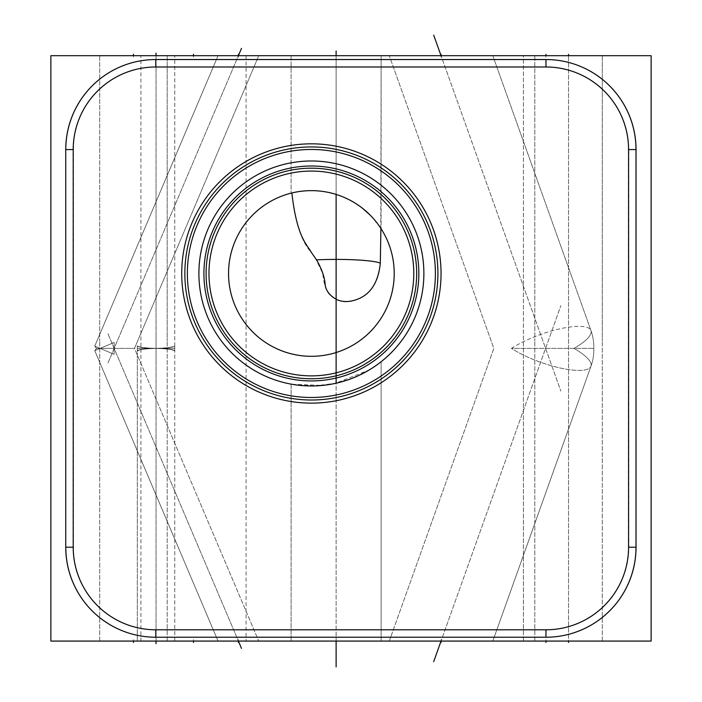 <?xml version="1.0" encoding="UTF-8"?>
<svg xmlns="http://www.w3.org/2000/svg" width="702" height="702" viewBox="0 0 702 702"><rect width="100%" height="100%" fill="white"/><g stroke="black" fill="none" stroke-linecap="round" stroke-linejoin="round"><path stroke-width="0.53" stroke-dasharray="3.51 2.63" d="M50.869 55.695L50.869 641.075L651.131 641.075L651.131 55.695L50.869 55.695M545.963 59.538A90.04 90.04 0 0 1 636.003 149.579L636.003 547.2A90.04 90.04 0 0 1 545.963 637.232L155.791 637.232A90.04 90.04 0 0 1 65.751 547.2L65.751 149.579A90.04 90.04 0 0 1 155.791 59.538L545.963 59.538M311.381 403.132A129.659 129.659 0 0 1 181.721 273.473A129.659 129.659 0 0 1 311.381 143.822A129.659 129.659 0 0 1 441.04 273.473A129.659 129.659 0 0 1 311.381 403.132M311.381 397.49A124.017 124.017 0 0 0 435.398 273.473A124.017 124.017 0 0 0 311.381 149.465A124.017 124.017 0 0 0 187.364 273.473A124.017 124.017 0 0 0 311.381 397.49M380.072 362.557L369.463 369.814L335.459 383.353M331.493 384.152L329.273 384.538M329.229 384.538L326.974 384.88M324.736 385.17L336.118 383.213L353.782 377.667L364.794 372.472M322.508 385.416L320.287 385.609M318.059 385.767L315.839 385.881M314.224 385.933L313.487 385.942M311.416 385.968L311.381 385.968A112.487 112.487 0 0 0 423.876 273.473A112.487 112.487 0 0 0 311.381 160.986A112.487 112.487 0 0 0 198.894 273.473A112.487 112.487 0 0 0 311.381 385.968L298.657 385.24M312.144 385.96L313.864 385.933M321.858 385.477L324.64 385.179M327.474 384.81L330.335 384.354M333.222 383.827L335.231 383.406M339.312 382.441L346.358 380.387M348.683 379.598L351.658 378.51M354.528 377.36L357.283 376.175M359.907 374.956L364.707 372.525M366.874 371.323L368.875 370.165M370.717 369.041L372.358 368.006M372.393 367.98L373.92 366.979M375.289 366.049L379.422 363.057M381.133 361.732L381.133 641.075L381.133 361.732M370.147 369.401L377.755 364.294M377.667 364.356L376.254 365.373M374.456 366.619L372.376 367.997M370.244 369.34L364.882 372.429M367.471 370.981L366.751 371.393M351.088 378.72L348.455 379.677M340.882 382.028L338.031 382.765M296.893 385.029L295.314 384.81M293.954 384.608L292.848 384.424M292.787 384.415L291.856 384.257M296.095 384.924L291.128 384.126L291.093 641.075L291.093 384.117L292.567 384.38M298.069 385.17L299.157 385.301M300.316 385.416L301.685 385.547M303.869 385.714L306.221 385.846M308.608 385.933L309.398 385.951M314.715 385.916L336.118 383.213L336.118 641.075L336.118 639.689L336.118 641.075L291.128 641.075L381.133 641.075L291.093 641.075L381.098 641.075L336.118 641.075L381.098 641.075L336.118 641.075L336.118 305.265M311.381 378.764A105.282 105.282 0 0 1 206.098 273.473A105.282 105.282 0 0 1 311.381 168.19M333.529 193.655L336.118 194.419C349.35 198.429 361.372 206.028 372.174 217.208L380.923 228.457A82.836 82.836 0 0 1 311.381 356.309A82.836 82.836 0 0 1 228.545 273.473A82.836 82.836 0 0 0 311.381 356.309A82.836 82.836 0 0 0 394.217 273.473A82.836 82.836 0 0 0 311.381 190.637A82.836 82.836 0 0 0 228.545 273.473A82.836 82.836 0 0 1 291.83 192.98C299.324 250.412 311.451 248.526 316.216 259.889L322.718 273.473C324.719 289.856 327.246 296.621 340.988 301.176C346.709 302.606 353.229 301.553 360.538 298.008C372.56 291.523 379.177 279.94 380.37 263.25L380.896 228.422A82.836 82.836 0 0 1 311.381 356.309A82.836 82.836 0 0 1 291.874 192.971L292.26 192.875M292.304 192.866L293.006 192.699M293.085 192.681L294.12 192.462M295.366 192.199L296.814 191.927M298.464 191.655L300.289 191.383M304.387 190.935L306.625 190.777M308.968 190.672L313.697 190.672M291.725 193.006L291.83 192.98C285.556 194.533 312.416 186.109 336.118 194.419L336.118 55.695L336.118 57.108L336.118 55.695L291.093 55.695L381.133 55.695L291.093 55.695L381.133 55.695L336.118 55.695L381.133 55.695L336.118 55.695L336.118 308.889M316.067 190.768L318.471 190.944M320.911 191.19L323.385 191.514M325.877 191.918L328.404 192.409M328.747 192.48L330.949 192.98M99.728 55.695L167.199 55.695L99.728 55.695L167.199 55.695L99.728 55.695L99.728 340.944L99.728 55.695M534.801 55.695L602.272 55.695L534.801 55.695L602.272 55.695L534.801 55.695L534.801 340.944L534.801 55.695M523.394 55.695L568.532 55.695L523.394 55.695L568.532 55.695L523.394 55.695L523.394 340.944L523.394 55.695M410.301 55.695L492.795 55.695L389.285 55.695L492.795 55.695L590.979 330.554A48.745 13.241 160.3 0 0 578.913 326.351A48.745 13.241 -19.7 0 0 511.46 348.385L593.795 348.385L511.46 348.385A48.745 13.241 19.7 0 0 578.913 370.428A48.745 13.241 -160.3 0 0 590.979 366.225A48.745 13.241 19.7 0 1 578.913 370.428A48.745 13.241 -160.3 0 1 511.46 348.385A48.745 13.241 160.3 0 1 578.913 326.351A48.745 13.241 -19.7 0 1 590.979 330.554A48.745 13.241 160.3 0 1 573.964 348.385A48.745 13.241 -160.3 0 1 590.979 366.225A48.745 48.745 0 0 0 593.795 348.385A48.745 48.745 0 0 0 590.979 330.554A48.745 13.241 -19.7 0 1 573.964 348.385A48.745 13.241 19.7 0 1 590.979 366.225A48.745 48.745 0 0 0 593.795 348.385A48.745 48.745 0 0 0 590.979 330.554L492.795 55.695M482.239 55.695L399.842 55.695M140.909 55.695L246.077 55.695L140.909 55.695L140.909 641.075L193.489 641.075L140.909 641.075M156.037 55.695C131.915 55.695 131.915 55.695 156.037 55.695C131.915 55.695 131.915 55.695 156.037 55.695C180.16 55.695 180.16 55.695 156.037 55.695C180.16 55.695 180.16 55.695 156.037 55.695C180.16 55.695 180.16 55.695 156.037 55.695C180.16 55.695 180.16 55.695 156.037 55.695C131.915 55.695 131.915 55.695 156.037 55.695C131.915 55.695 131.915 55.695 156.037 55.695L156.037 361.741L156.037 55.695M258.74 55.695L218.041 55.695L258.74 55.695L218.041 55.695L258.74 55.695L134.494 348.385L114.154 348.385L114.154 354.343L100.132 348.385L94.77 350.667L218.041 641.075L258.74 641.075L218.041 641.075L258.74 641.075L218.041 641.075L94.77 350.667L100.132 348.385L114.154 348.385L100.132 348.385L94.77 346.112L218.041 55.695L94.77 346.112L114.154 354.343L114.154 342.436L100.132 348.385C95.235 348.385 95.235 348.385 100.132 348.385C95.235 348.385 95.235 348.385 100.132 348.385L94.77 350.667L100.132 348.385L134.494 348.385L114.154 348.385L114.154 354.343L94.77 346.112L114.154 354.343L100.132 348.385L114.154 342.436L114.154 348.385L100.132 348.385C95.235 348.385 95.235 348.385 100.132 348.385C95.235 348.385 95.235 348.385 100.132 348.385L114.154 342.436L100.132 348.385L114.154 354.343L114.154 342.436L100.132 348.385L114.154 354.343L100.132 348.385L114.154 342.436L114.154 348.385L134.494 348.385L258.74 641.075L134.494 348.385L258.74 55.695M156.037 59.538A90.04 90.04 0 0 0 65.997 149.579L65.997 547.2A90.04 90.04 0 0 0 156.037 637.232L546.209 637.232A90.04 90.04 0 0 0 636.249 547.2L636.249 149.579A90.04 90.04 0 0 0 546.209 59.538L156.037 59.538A90.04 90.04 0 0 0 65.997 149.579L65.997 547.2A90.04 90.04 0 0 0 156.037 637.232L546.209 637.232A90.04 90.04 0 0 0 636.249 547.2L636.249 149.579A90.04 90.04 0 0 0 546.209 59.538L156.037 59.538L156.037 66.988A82.599 82.599 0 0 0 73.438 149.579L73.438 547.2A82.599 82.599 0 0 0 156.037 629.791L546.209 629.791A82.599 82.599 0 0 0 628.799 547.2L628.799 149.579A82.599 82.599 0 0 0 546.209 66.988L156.037 66.988M181.721 273.473A129.659 129.659 0 0 0 311.381 403.132A129.659 129.659 0 0 0 441.04 273.473A129.659 129.659 0 0 0 311.381 143.822A129.659 129.659 0 0 0 181.721 273.473A129.659 129.659 0 0 0 311.381 403.132A129.659 129.659 0 0 0 441.04 273.473A129.659 129.659 0 0 0 311.381 143.822A129.659 129.659 0 0 0 181.721 273.473M184.845 273.473A126.535 126.535 0 0 0 311.381 400.008A126.535 126.535 0 0 0 437.916 273.473A126.535 126.535 0 0 0 311.381 146.937A126.535 126.535 0 0 0 184.845 273.473M187.364 273.473A124.017 124.017 0 0 0 311.381 397.49A124.017 124.017 0 0 0 435.398 273.473A124.017 124.017 0 0 0 311.381 149.465A124.017 124.017 0 0 0 187.364 273.473A124.017 124.017 0 0 1 311.381 149.465A124.017 124.017 0 0 1 435.398 273.473A124.017 124.017 0 0 1 311.381 397.49A124.017 124.017 0 0 1 187.364 273.473M198.894 273.473A112.487 112.487 0 0 0 311.381 385.968A112.487 112.487 0 0 0 423.876 273.473A112.487 112.487 0 0 0 311.381 160.986A112.487 112.487 0 0 0 198.894 273.473A112.487 112.487 0 0 1 311.381 160.986A112.487 112.487 0 0 1 423.876 273.473A112.487 112.487 0 0 1 311.381 385.968A112.487 112.487 0 0 1 198.894 273.473M314.356 385.924L292.673 384.398M291.988 384.284L322.402 385.424M206.098 273.473A105.282 105.282 0 0 1 311.381 168.19A105.282 105.282 0 0 1 416.672 273.473A105.282 105.282 0 0 1 311.381 378.764A105.282 105.282 0 0 1 206.098 273.473A105.282 105.282 0 0 0 311.381 378.764A105.282 105.282 0 0 0 416.672 273.473A105.282 105.282 0 0 0 311.381 168.19A105.282 105.282 0 0 0 206.098 273.473M208.977 273.473A102.404 102.404 0 0 1 311.381 171.069A102.404 102.404 0 0 1 413.785 273.473A102.404 102.404 0 0 1 311.381 375.877A102.404 102.404 0 0 1 208.977 273.473M568.532 641.075L523.394 641.075L568.532 641.075L523.394 641.075L568.532 641.075L568.532 55.695L568.532 641.075M133.468 641.075L99.728 641.075L167.199 641.075L99.728 641.075L167.199 641.075L133.468 641.075L133.468 639.706L133.468 641.075M399.842 641.075L492.795 641.075L399.842 641.075M193.489 641.075L246.077 641.075L193.489 641.075L193.489 639.689M156.037 641.075C180.16 641.075 180.16 641.075 156.037 641.075C180.16 641.075 180.16 641.075 156.037 641.075C131.915 641.075 131.915 641.075 156.037 641.075C131.915 641.075 131.915 641.075 156.037 641.075C131.915 641.075 131.915 641.075 156.037 641.075C131.915 641.075 131.915 641.075 156.037 641.075C180.16 641.075 180.16 641.075 156.037 641.075C180.16 641.075 180.16 641.075 156.037 641.075L156.037 335.038L156.037 641.075M167.199 55.695L167.199 340.944L167.199 55.695M602.272 55.695L602.272 340.944L602.272 55.695M246.077 55.695L246.077 641.075M156.037 348.385L174.763 348.385L174.754 351.079C173.254 349.57 167.015 348.683 156.037 348.429C145.06 348.683 138.82 349.57 137.311 351.079A18.726 2.606 180 0 1 137.302 351.026A18.726 2.606 180 0 1 156.037 348.42A18.726 2.606 180 0 1 174.763 351.026A18.726 2.606 180 0 1 174.754 351.079A18.726 2.606 180 0 0 174.763 351.026A18.726 2.606 180 0 0 156.037 348.42A18.726 2.606 180 0 0 137.302 351.026A18.726 2.606 180 0 0 137.311 351.079L137.302 348.385L156.037 348.385L137.302 348.385L137.311 351.079C138.812 349.57 145.06 348.683 156.037 348.429C167.006 348.683 173.245 349.57 174.754 351.079L174.763 348.385L137.302 348.385L174.763 348.385L174.754 345.691C173.254 347.209 167.015 348.087 156.037 348.341C145.06 348.087 138.812 347.209 137.311 345.691L137.302 348.385L137.311 345.691C138.812 347.209 145.06 348.087 156.037 348.341C167.015 348.087 173.254 347.209 174.754 345.691A18.726 2.606 0 0 1 174.763 345.744A18.726 2.606 0 0 1 156.037 348.35A18.726 2.606 0 0 1 137.302 345.744A18.726 2.606 0 0 1 137.311 345.691A18.726 2.606 0 0 0 137.302 345.744A18.726 2.606 0 0 0 156.037 348.35A18.726 2.606 0 0 0 174.763 345.744A18.726 2.606 0 0 0 174.754 345.691L174.763 348.385L156.037 348.385M336.118 194.419L338.987 195.375M341.892 196.463L344.805 197.683M347.744 199.043L350.684 200.561M353.632 202.229L356.563 204.045M359.468 206.019L362.311 208.143M370.138 215.084L372.367 217.418M374.333 219.629L375.965 221.604M377.299 223.315L378.378 224.754M378.439 224.842L379.229 225.947M379.299 226.053L379.879 226.886M379.896 226.913L380.747 228.194M380.774 228.229L381.133 55.695L381.133 228.791M545.963 639.706L545.963 641.075L545.963 639.706M441.04 639.706L441.04 641.075L560.854 305.651L441.04 641.075L441.04 639.689M238.39 639.689L238.39 641.075L107.783 333.389L238.39 641.075L238.39 639.689M50.869 376.965L50.869 389.312M50.869 355.695L50.869 372.841M50.869 383.134L50.869 381.081M50.869 279.001L50.869 307.809L50.869 279.001M50.869 233.45L50.869 222.473L50.869 233.45M50.869 215.611L50.869 244.419L50.869 215.611M50.869 589.452L50.869 629.071M50.869 617.067L50.869 600.263M50.869 621.867L50.869 593.058M50.869 557.037L50.869 585.854L50.869 557.037M50.869 107.318L50.869 67.708M50.869 79.712L50.869 96.516M50.869 74.903L50.869 103.721M50.869 139.733L50.869 110.925L50.869 139.733M50.869 136.855C50.869 155.361 50.869 155.361 50.869 136.855C50.869 118.348 50.869 118.348 50.869 136.855M50.869 113.189L50.869 98.78M50.869 581.054C50.869 599.552 50.869 599.552 50.869 581.054C50.869 562.548 50.869 562.548 50.869 581.054M50.869 557.388L50.869 542.979M133.468 57.09L133.468 55.695L133.468 57.09M568.532 57.09L568.532 55.695L568.532 57.09M545.963 57.09L545.963 55.695L545.963 57.09M441.04 57.09L441.04 55.695L560.854 391.119L441.04 55.695L441.04 57.108M193.489 57.108L193.489 55.695M238.39 57.108L238.39 55.695L107.783 363.382L238.39 55.695L238.39 57.108M73.438 149.579L65.997 149.579M203.913 273.473A107.467 107.467 0 0 0 311.381 380.94A107.467 107.467 0 0 0 418.848 273.473A107.467 107.467 0 0 0 311.381 166.005A107.467 107.467 0 0 0 203.913 273.473M380.37 263.25A45.016 4.703 180 0 0 336.118 259.407A45.016 4.703 0 0 0 316.216 259.889M73.438 547.2L65.997 547.2M156.037 629.791L156.037 637.232M546.209 629.791L546.209 637.232M628.799 547.2L636.249 547.2M628.799 149.579L636.249 149.579M546.209 66.988L546.209 59.538M291.093 55.695L291.093 193.164L291.093 55.695M99.728 641.075L99.728 340.944L99.728 641.075M167.199 641.075L167.199 340.944L167.199 641.075M534.801 641.075L534.801 340.944L534.801 641.075M602.272 641.075L602.272 340.944L602.272 641.075M523.394 641.075L523.394 340.944L523.394 641.075M389.285 641.075L493.831 348.385L389.285 55.695L493.831 348.385L389.285 641.075M492.795 641.075L590.979 366.225L492.795 641.075M174.763 641.075L174.763 55.695L174.763 641.075M137.302 348.385L137.302 641.075L137.302 348.385M96.49 348.385L94.77 350.667L96.49 348.385L94.77 346.112L96.49 348.385"/><path stroke-width="1.05" d="M50.869 55.695L50.869 641.075L651.131 641.075L651.131 55.695L50.869 55.695M545.963 59.538A90.04 90.04 0 0 1 636.003 149.579L636.003 547.2A90.04 90.04 0 0 1 545.963 637.232L155.791 637.232A90.04 90.04 0 0 1 65.751 547.2L65.751 149.579A90.04 90.04 0 0 1 155.791 59.538L545.963 59.538L545.963 66.988A82.599 82.599 0 0 1 628.562 149.579L628.562 547.2A82.599 82.599 0 0 1 545.963 629.791L155.791 629.791A82.599 82.599 0 0 1 73.201 547.2L73.201 149.579A82.599 82.599 0 0 1 155.791 66.988L545.963 66.988M311.381 403.132A129.659 129.659 0 0 1 181.721 273.473A129.659 129.659 0 0 1 311.381 143.822A129.659 129.659 0 0 1 441.04 273.473A129.659 129.659 0 0 1 311.381 403.132M311.381 400.008A126.535 126.535 0 0 1 184.845 273.473A126.535 126.535 0 0 1 311.381 146.937A126.535 126.535 0 0 1 437.916 273.473A126.535 126.535 0 0 1 311.381 400.008M311.381 397.49A124.017 124.017 0 0 1 187.364 273.473A124.017 124.017 0 0 1 311.381 149.465A124.017 124.017 0 0 1 435.398 273.473A124.017 124.017 0 0 1 311.381 397.49M309.398 385.951L311.381 385.968A112.487 112.487 0 0 1 198.894 273.473A112.487 112.487 0 0 1 311.381 160.986A112.487 112.487 0 0 1 423.876 273.473A112.487 112.487 0 0 1 311.381 385.968L312.144 385.96M335.459 383.353L331.493 384.152M326.974 384.88L324.736 385.17M320.287 385.609L318.059 385.767M315.839 385.881L314.224 385.933M313.487 385.942L311.416 385.968M313.864 385.933L316.453 385.854M316.646 385.846L318.91 385.714M319.12 385.696L321.858 385.477M324.64 385.179L327.474 384.81M330.335 384.354L333.222 383.827M335.231 383.406L339.312 382.441M340.882 382.028L345.621 380.633M345.7 380.598L348.683 379.598M351.658 378.51L354.528 377.36M357.283 376.175L359.907 374.956M364.707 372.525L366.874 371.323M368.875 370.165L370.717 369.041M373.92 366.979L375.289 366.049M379.422 363.057L380.072 362.557M376.254 365.373L374.456 366.619M372.376 367.997L370.244 369.34M370.147 369.401L367.471 370.981M366.751 371.393L359.284 375.254M358.871 375.447L351.088 378.72M348.455 379.677L346.358 380.387M338.031 382.765L336.118 383.213L336.118 305.265M298.657 385.24L296.893 385.029M295.314 384.81L293.954 384.608M296.095 384.924L298.069 385.17M299.157 385.301L300.316 385.416M301.685 385.547L303.869 385.714M306.221 385.846L308.608 385.933M311.381 378.764A105.282 105.282 0 0 0 416.672 273.473A105.282 105.282 0 0 0 311.381 168.19A105.282 105.282 0 0 0 206.098 273.473A105.282 105.282 0 0 0 311.381 378.764A105.282 105.282 0 0 0 416.672 273.473A105.282 105.282 0 0 0 311.381 168.19M311.381 375.877A102.404 102.404 0 0 0 413.785 273.473A102.404 102.404 0 0 0 311.381 171.069A102.404 102.404 0 0 0 208.977 273.473A102.404 102.404 0 0 0 311.381 375.877M311.381 356.309A82.836 82.836 0 0 1 228.545 273.473A82.836 82.836 0 0 1 311.381 190.637A82.836 82.836 0 0 1 394.217 273.473A82.836 82.836 0 0 1 311.381 356.309M294.12 192.462L295.366 192.199M296.814 191.927L298.464 191.655M300.289 191.383L302.272 191.146M302.641 191.102L304.387 190.935M306.625 190.777L308.968 190.672M380.896 228.422L380.317 263.215C378.422 281.318 371.393 293.085 359.24 298.517C351.009 302.106 343.585 302.492 336.978 299.684C330.063 295.954 326.132 291.067 325.184 285.021C324.842 277.72 321.964 269.331 316.558 259.872L311.381 252.466C307.081 244.507 296.867 237.522 291.874 192.971M313.697 190.672L316.067 190.768M318.471 190.944L320.911 191.19M323.385 191.514L325.877 191.918M330.949 192.98L333.529 193.655M399.842 55.695L410.301 55.695M336.118 194.419L336.118 308.889M338.987 195.375L341.892 196.463M344.805 197.683L347.744 199.043M350.684 200.561L353.632 202.229M356.563 204.045L359.468 206.019M362.311 208.143L370.138 215.084M372.367 217.418L374.333 219.629M375.965 221.604L377.299 223.315M133.468 641.075L133.468 642.444L133.468 641.075M568.532 641.075L568.532 642.444L568.532 641.075M545.963 641.075L545.963 642.444L545.963 641.075M441.04 641.075L441.04 642.444L441.04 641.075L433.678 661.679L441.04 641.075M336.118 641.075L336.118 666.9L336.118 641.075M193.489 641.075L193.489 642.47M156.037 641.075L156.037 643.681L156.037 641.075M238.39 641.075L238.39 642.47L238.39 641.075L241.497 648.394L238.39 641.075M133.468 55.695L133.468 54.308L133.468 55.695M568.532 55.695L568.532 54.308L568.532 55.695M545.963 55.695L545.963 54.308L545.963 55.695M441.04 54.291L441.04 55.695L433.678 35.1L441.04 55.695L441.04 54.308M336.118 55.695L336.118 50.992L336.118 55.695M193.489 55.695L193.489 54.291M156.037 55.695L156.037 53.089L156.037 55.695M238.39 55.695L238.39 54.291L238.39 55.695L241.497 48.385L238.39 55.695M628.562 149.579L636.003 149.579M311.381 380.94A107.467 107.467 0 0 1 203.913 273.473A107.467 107.467 0 0 1 311.381 166.005A107.467 107.467 0 0 1 418.848 273.473A107.467 107.467 0 0 1 311.381 380.94M316.558 259.872A45.016 4.703 180 0 1 336.118 259.407A45.016 4.703 0 0 1 380.317 263.215M628.562 547.2L636.003 547.2M545.963 629.791L545.963 637.232M155.791 629.791L155.791 637.232M73.201 547.2L65.751 547.2M73.201 149.579L65.751 149.579M155.791 66.988L155.791 59.538"/></g></svg>
